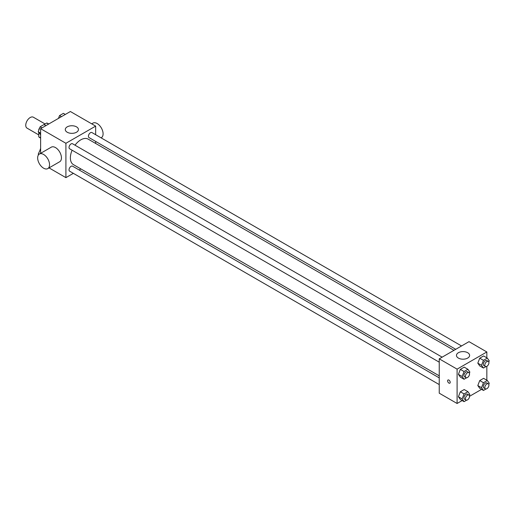 <?xml version="1.0" encoding="UTF-8"?>
<svg xmlns="http://www.w3.org/2000/svg" width="515" height="515" viewBox="0 0 515 515"><rect width="100%" height="100%" fill="white"/><g stroke="black" fill="none" stroke-linecap="round" stroke-linejoin="round"><path stroke-width="0.77" d="M45.075 123.973L33.366 117.214A6.309 3.644 120 0 0 28.505 118.901A6.309 3.644 120 0 0 25.75 125.254A6.309 3.644 120 0 0 27.057 128.145L38.767 134.904M44.045 124.566L46.73 123.014A8.143 4.699 120 0 1 47.67 123.355L48.771 123.986M40.627 137.885L38.767 136.81A8.143 4.699 120 0 0 39.526 137.46L40.627 138.091M38.767 136.81L38.767 132.542M38.767 130.353L38.767 129.58A8.143 4.699 120 0 1 39.88 127.475M48.59 124.089L46.73 123.014M40.627 153.322L40.627 128.686L70.375 111.517L95.655 126.111L95.655 134.711M73.362 173.336L65.907 177.636L49.041 167.896M80.932 168.965L79.162 169.982M72.113 150.219A14.723 8.504 120 0 0 70.375 157.886A14.723 8.504 120 0 0 73.42 164.626L439.244 375.834M453.973 350.329L88.149 139.121A14.723 8.504 120 0 0 75.016 145.191M95.655 141.419L95.655 143.46M65.907 177.636L65.907 143.286L95.655 126.111M461.543 345.958L91.934 132.561A2.903 1.674 120 0 0 89.694 133.34A2.903 1.674 120 0 0 88.432 136.263A2.903 1.674 120 0 0 89.031 137.589L455.736 349.312M439.244 377.875L72.538 166.158A2.903 1.674 120 0 0 70.298 166.937A2.903 1.674 120 0 0 69.036 169.86A2.903 1.674 120 0 0 69.634 171.186L439.244 384.583M439.244 362.18L69.634 148.79A2.903 1.674 -60 0 1 69.634 145.436A2.903 1.674 -60 0 1 72.538 143.762L442.147 357.152M65.907 143.286L40.627 128.686M67.214 132.233A6.573 3.798 180 0 1 65.283 129.548A6.573 3.798 180 0 1 71.862 125.75A6.573 3.798 180 0 1 78.435 129.548A6.573 3.798 180 0 1 74.372 133.057A6.573 3.798 180 0 1 67.214 132.233M39.391 154.037L51.294 147.161A8.414 4.86 60 0 1 57.777 149.421A8.414 4.86 60 0 1 61.446 157.886A8.414 4.86 60 0 1 59.708 161.736L47.805 168.605A8.414 4.86 60 0 1 39.391 163.751A8.414 4.86 60 0 1 39.391 154.037A8.414 4.86 60 0 1 45.874 156.29A8.414 4.86 60 0 1 49.549 164.755A8.414 4.86 60 0 1 47.805 168.605M101.082 137.846L101.352 137.692A8.414 4.86 -120 0 0 101.352 127.978A8.414 4.86 -120 0 0 92.938 123.117L91.709 123.832M462.167 400.554L457.095 403.483L439.244 393.183L439.244 358.833L468.998 341.657L486.842 351.964L486.842 357.822M481.564 389.359L469.532 396.305M479.735 365.908L477.804 363.159L479.735 358.176L483.598 355.949L479.735 358.176L477.804 363.159L479.735 365.908L483.456 368.051L481.519 365.302L483.456 360.326L487.319 358.092L489.25 360.841L488.799 362M460.339 399.498L458.408 396.75L460.339 391.773L464.202 389.54L460.339 391.773L458.408 396.75L460.339 399.498L464.06 401.649L462.122 398.9L464.06 393.917L467.923 391.69L469.854 394.439L469.403 395.597M486.842 366.32L486.842 380.218M457.095 403.483L457.095 369.139L486.842 351.964M479.735 388.304L477.804 385.555L479.735 380.572L483.598 378.345L479.735 380.572L477.804 385.555L479.735 388.304L483.456 390.447L481.519 387.698L483.456 382.722L487.319 380.488L489.25 383.237L488.799 384.396M460.339 377.102L458.408 374.353L460.339 369.377L464.202 367.144L460.339 369.377L458.408 374.353L460.339 377.102L464.06 379.252L462.122 376.504L464.06 371.521L467.923 369.294L469.854 372.042L469.403 373.201M457.095 369.139L439.244 358.833M458.395 358.08A6.573 3.798 180 0 1 456.47 355.395A6.573 3.798 180 0 1 463.043 351.603A6.573 3.798 180 0 1 469.616 355.395A6.573 3.798 180 0 1 465.56 358.904A6.573 3.798 180 0 1 458.395 358.08M450.213 382.342A1.841 1.062 60 0 1 449.833 383.179A1.841 1.062 60 0 1 447.992 382.117A1.841 1.062 60 0 1 447.992 379.993A1.841 1.062 60 0 1 449.415 380.488A1.841 1.062 60 0 1 450.213 382.342M449.833 383.179A1.841 1.062 60 0 1 447.998 382.117A1.841 1.062 60 0 1 447.998 379.993M466.609 377.778L464.06 379.252M468.927 372.615L467.44 371.759A2.903 1.674 120 0 0 465.206 372.538A2.903 1.674 120 0 0 463.938 375.454A2.903 1.674 120 0 0 464.536 376.787L466.024 377.643A2.903 1.674 120 0 0 468.927 375.969A2.903 1.674 120 0 0 468.927 372.615A2.903 1.674 120 0 0 466.693 373.394A2.903 1.674 120 0 0 465.425 376.317A2.903 1.674 120 0 0 466.024 377.643M462.122 376.504L458.408 374.353M464.06 371.521L460.339 369.377M467.923 369.294L464.202 367.144M486.006 366.583L483.456 368.051M488.323 361.421L486.836 360.558A2.903 1.674 120 0 0 484.602 361.337A2.903 1.674 120 0 0 483.334 364.26A2.903 1.674 120 0 0 483.933 365.586L485.42 366.448A2.903 1.674 120 0 0 488.323 364.768A2.903 1.674 120 0 0 488.323 361.421A2.903 1.674 120 0 0 486.089 362.193A2.903 1.674 120 0 0 484.821 365.116A2.903 1.674 120 0 0 485.42 366.448M481.519 365.302L477.804 363.159M483.456 360.326L479.735 358.176M487.319 358.092L483.598 355.949M466.609 400.174L464.06 401.649M468.927 395.011L467.44 394.155A2.903 1.674 120 0 0 465.206 394.934A2.903 1.674 120 0 0 463.938 397.85A2.903 1.674 120 0 0 464.536 399.183L466.024 400.039A2.903 1.674 120 0 0 468.927 398.365A2.903 1.674 120 0 0 468.927 395.011A2.903 1.674 120 0 0 466.693 395.79A2.903 1.674 120 0 0 465.425 398.713A2.903 1.674 120 0 0 466.024 400.039M462.122 398.9L458.408 396.75M464.06 393.917L460.339 391.773M467.923 391.69L464.202 389.54M486.006 388.98L483.456 390.447M488.323 383.817L486.836 382.954A2.903 1.674 120 0 0 484.602 383.733A2.903 1.674 120 0 0 483.334 386.656A2.903 1.674 120 0 0 483.933 387.982L485.42 388.844A2.903 1.674 120 0 0 488.323 387.164A2.903 1.674 120 0 0 488.323 383.817A2.903 1.674 120 0 0 486.089 384.589A2.903 1.674 120 0 0 484.821 387.512A2.903 1.674 120 0 0 485.42 388.844M481.519 387.698L477.804 385.555M483.456 382.722L479.735 380.572M487.319 380.488L483.598 378.345M40.627 134.782L38.219 131.763L40.151 126.78L44.013 124.553L45.906 125.641M40.627 133.153L38.219 131.763M42.037 127.874L40.151 126.78M58.453 118.392L59.547 115.585L63.409 113.352L65.296 114.446M61.433 116.673L59.547 115.585M38.606 154.706L38.219 154.159L40.627 148.906M38.799 154.494L38.219 154.159M40.627 149.453L40.151 149.176"/></g></svg>
